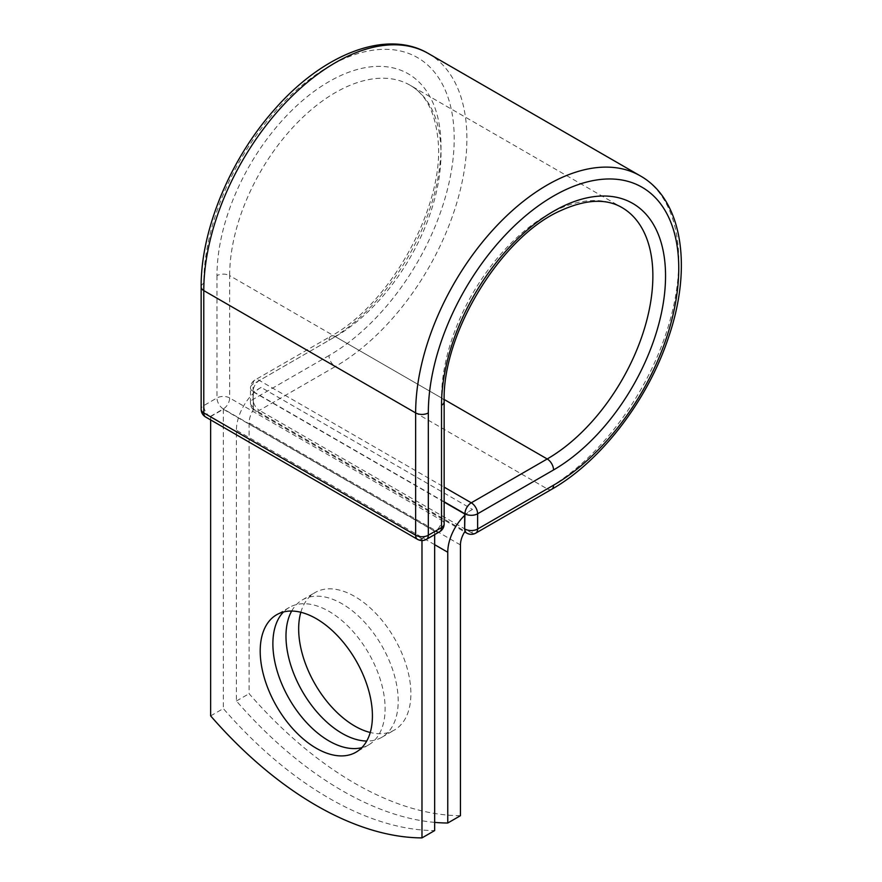 <?xml version="1.0" encoding="UTF-8"?>
<svg xmlns="http://www.w3.org/2000/svg" width="882" height="882" viewBox="0 0 882 882"><rect width="100%" height="100%" fill="white"/><g stroke="black" fill="none" stroke-linecap="round" stroke-linejoin="round"><path stroke-width="0.66" stroke-dasharray="4.41 3.31" d="M361.818 747.66A79.358 45.82 -120 0 0 368.665 744.882A79.358 45.82 -120 0 0 380.837 681.29A79.358 45.82 -120 0 0 328.997 611.369A79.358 45.82 -120 0 0 289.318 607.433A79.358 45.82 -120 0 0 283.486 611.976M300.839 612.262A79.358 45.82 60 0 1 315.095 592.55A79.358 45.82 60 0 1 354.773 596.486A79.358 45.82 60 0 1 406.613 666.406A79.358 45.82 60 0 1 394.452 729.998A79.358 45.82 60 0 1 370.253 732.49M291.677 611.039A79.358 45.82 60 0 1 302.416 599.87A79.358 45.82 60 0 1 342.095 603.806A79.358 45.82 60 0 1 393.934 673.727A79.358 45.82 60 0 1 381.774 737.319A79.358 45.82 60 0 1 366.725 741.034M434.661 822.388A336.24 194.128 -120 0 1 236.42 701.003L236.42 430.229A34.971 20.187 -60 0 1 253.332 393.383L253.332 406.867A8.963 5.182 120 0 0 253.751 409.248L465.09 531.262M460.448 815.696A336.24 194.128 60 0 1 249.11 693.682L249.11 422.908A17.034 9.834 -60 0 1 253.751 409.248M236.42 701.003L249.11 693.682M261.149 387.407L253.332 391.917L253.332 393.383A34.971 20.187 -60 0 1 261.149 387.407L472.487 509.421A34.971 20.187 120 0 0 464.671 515.397M472.487 509.421L464.671 513.93M444.153 502.09L253.332 391.917M434.661 531.262L223.322 409.248L210.644 416.569L421.982 538.582L434.661 531.262L434.661 534.602M210.644 715.886L223.322 708.566A336.24 194.128 60 0 0 434.661 830.579M421.982 538.582L421.982 540.534M223.322 409.248L223.322 708.566M210.644 416.569L210.644 419.909M434.661 544.679L236.42 430.229M460.448 544.933L249.11 422.908M444.153 501.781L253.068 391.465L253.332 406.867M201.151 286.926A8.963 5.182 0 0 1 203.775 283.265A177.084 102.246 -60 0 1 328.997 66.382A177.084 102.246 -60 0 1 454.208 138.672A177.084 102.246 -60 0 1 328.997 355.556A8.963 5.182 -120 0 0 335.336 366.537L259.407 410.373A8.963 5.182 60 0 1 253.068 399.392L253.068 384.144A8.963 5.182 60 0 1 254.92 380.032A8.963 5.182 60 0 1 259.407 380.484L444.153 487.14M328.997 355.556L253.068 399.392A8.963 5.182 180 0 0 250.444 403.052L250.444 387.804A8.963 5.182 180 0 1 253.068 384.144L328.997 340.309A8.963 5.182 -120 0 1 330.849 336.207L254.92 380.032A8.963 8.963 0 0 0 250.444 387.804A8.963 5.182 180 0 0 253.068 391.465A8.963 5.182 120 0 1 259.407 380.484L335.336 336.648A8.963 5.182 -120 0 0 330.849 336.207C391.2 303.805 445.399 203.896 437.957 139.444C435.201 112.334 425.896 94.253 410.053 85.212A149.444 86.282 -60 0 1 432.963 204.955A149.444 86.282 -60 0 1 335.336 336.648L444.175 399.48M428.354 53.504A186.058 107.417 -60 0 1 456.876 202.584A186.058 107.417 -60 0 1 335.336 366.537L547.204 488.86L471.275 532.695L259.407 410.373A8.963 5.182 120 0 1 254.92 410.825L464.671 531.912M475.762 533.136A8.963 5.182 60 0 1 471.275 532.695A8.963 5.182 120 0 1 466.798 533.136M640.222 175.827A186.058 107.417 -60 0 1 668.743 324.907A186.058 107.417 -60 0 1 547.204 488.86A8.963 5.182 -120 0 0 551.68 489.301M444.153 401.619A8.963 5.182 0 0 0 441.529 397.958A149.444 86.282 -60 0 1 506.764 247.566A149.444 86.282 -60 0 1 621.92 207.535L410.053 85.212A149.444 86.282 -60 0 0 294.897 125.244A149.444 86.282 -60 0 0 229.662 275.636A8.963 5.182 0 0 0 216.983 275.636A158.407 91.452 -60 0 1 328.997 81.629A158.407 91.452 -60 0 1 441 146.302A158.407 91.452 -60 0 1 328.997 340.309M444.153 523.941A8.963 5.182 0 0 0 441.529 520.281L441.529 397.958L229.662 275.636L229.662 397.958A8.963 5.182 0 0 0 216.983 397.958L203.775 405.588A8.963 5.182 0 0 0 201.151 409.248M216.983 275.636L216.983 397.958A8.963 5.182 -120 0 0 223.322 408.939L435.19 531.262L421.982 538.891L210.114 416.569L223.322 408.939A8.963 5.182 120 0 0 229.662 397.958L441.529 520.281A8.963 5.182 120 0 1 435.19 531.262A8.963 5.182 -120 0 0 439.677 531.703M203.775 283.265L203.775 405.588A8.963 5.182 -120 0 0 210.114 416.569A8.963 5.182 120 0 1 205.627 417.01M253.068 406.712A8.963 5.182 180 0 1 250.444 403.052A8.963 8.963 0 0 0 254.92 410.825A8.963 5.182 120 0 1 253.068 406.712M417.495 539.332A8.963 5.182 120 0 0 421.982 538.891A8.963 5.182 -120 0 0 426.469 539.332M289.318 607.433L276.639 614.754M302.416 599.87L315.095 592.55M381.774 737.319L394.452 729.998M368.665 744.882L355.986 752.203"/><path stroke-width="1.32" d="M316.307 618.69A79.358 45.82 -120 0 0 276.639 614.754A79.358 45.82 -120 0 0 264.468 678.346A79.358 45.82 -120 0 0 316.307 748.267A79.358 45.82 -120 0 0 355.986 752.203A79.358 45.82 -120 0 0 368.147 688.61A79.358 45.82 -120 0 0 316.307 618.69M283.486 611.976A79.358 45.82 -120 0 0 279.043 676.836A79.358 45.82 -120 0 0 328.997 740.946A79.358 45.82 -120 0 0 361.818 747.66M370.253 732.49A79.358 45.82 60 0 1 354.773 726.062A79.358 45.82 60 0 1 300.839 612.262M366.725 741.034A79.358 45.82 60 0 1 342.095 733.383A79.358 45.82 60 0 1 291.677 611.039M434.661 822.388A336.24 194.128 -120 0 0 447.769 823.016L447.769 552.253A34.971 20.187 -60 0 1 464.671 515.397L464.671 528.88L464.935 513.787L444.153 501.781M447.769 823.016L460.448 815.696L460.448 544.933A17.034 9.834 -60 0 1 465.09 531.262A8.963 5.182 -60 0 1 464.671 528.88M464.671 515.397L464.671 513.93L444.153 502.09M421.982 540.534L421.982 837.9L434.661 830.579L434.661 534.602M421.982 837.9A336.24 194.128 60 0 1 210.644 715.886L210.644 419.909M447.769 552.253L434.661 544.679M553.543 485.199L477.614 529.035A8.963 5.182 60 0 1 475.762 533.136L551.68 489.301A8.963 5.182 -120 0 0 553.543 485.199A177.084 102.246 -60 0 0 678.754 268.315A177.084 102.246 -60 0 0 553.543 196.025A177.084 102.246 -60 0 0 428.321 412.908L428.321 535.231L441.529 527.601A8.963 5.182 0 0 0 444.153 523.941L444.153 401.619C442.036 333.142 501.483 236.233 561.029 210.467C585.88 199.31 606.177 198.34 621.92 207.535A149.444 86.282 -60 0 1 644.83 327.277A149.444 86.282 -60 0 1 547.204 458.971L471.275 502.806A8.963 5.182 60 0 1 477.614 513.787L477.614 529.035A8.963 5.182 180 0 1 464.935 529.035A8.963 5.182 120 0 0 466.798 533.136A8.963 8.963 0 0 0 475.762 533.136M444.153 401.619A8.963 5.182 0 0 1 441.529 405.279A158.407 91.452 -60 0 1 553.543 211.272A158.407 91.452 -60 0 1 665.546 275.945A158.407 91.452 -60 0 1 553.543 469.952L477.614 513.787A8.963 5.182 180 0 1 464.935 513.787A8.963 5.182 120 0 1 471.275 502.806L444.153 487.14M553.543 469.952A8.963 5.182 -120 0 0 547.204 458.971L444.175 399.48M201.151 286.926A8.963 5.182 0 0 0 203.775 290.586A186.058 107.417 -60 0 1 284.985 103.348A186.058 107.417 -60 0 1 428.354 53.504C386.481 28.654 322.592 54.122 274.214 109.864C230.224 159.179 200.677 230.334 201.151 286.926L201.151 409.248A8.963 5.182 0 0 0 203.775 412.908L415.643 535.231A8.963 5.182 0 0 0 428.321 535.231A8.963 5.182 -120 0 1 426.469 539.332L439.677 531.703A8.963 5.182 -120 0 0 441.529 527.601L441.529 405.279M201.151 409.248A8.963 8.963 0 0 0 205.627 417.01A8.963 5.182 120 0 1 203.775 412.908L203.775 290.586L415.643 412.908A186.058 107.417 -60 0 1 496.853 225.671A186.058 107.417 -60 0 1 640.222 175.827L428.354 53.504M205.627 417.01L417.495 539.332A8.963 5.182 120 0 1 415.643 535.231L415.643 412.908A8.963 5.182 0 0 0 428.321 412.908M551.68 489.301C600.907 461.429 647.741 400.318 668.457 337.586C692.579 267.786 682.712 199.674 640.222 175.827M464.671 531.912L466.798 533.136M439.677 531.703A8.963 8.963 0 0 0 444.153 523.941M417.495 539.332A8.963 8.963 0 0 0 426.469 539.332"/></g></svg>
